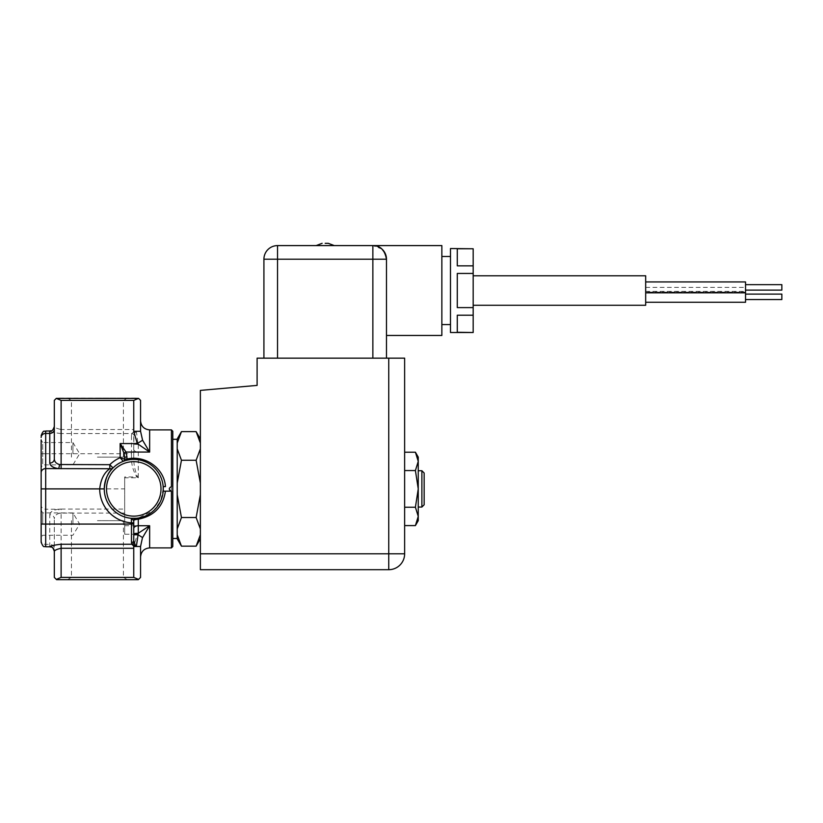 <?xml version="1.0" encoding="UTF-8"?>
<svg xmlns="http://www.w3.org/2000/svg" width="823" height="823" viewBox="0 0 823 823"><rect width="100%" height="100%" fill="white"/><g stroke="black" fill="none" stroke-linecap="round" stroke-linejoin="round"><path stroke-width="0.62" stroke-dasharray="4.12 3.09" d="M72.928 524.076L72.928 512.914L72.928 524.076M41.15 524.076L41.15 510.229L41.15 524.076M42.703 524.076L42.703 512.914L42.703 524.076M72.928 453.72L72.928 442.558L72.928 453.72M41.15 510.229L42.703 512.914L72.928 512.914L79.636 524.076L72.928 535.238L42.703 535.238L41.15 537.923L41.15 439.873L41.15 467.557L41.15 439.873L42.703 442.558L42.703 464.872L42.703 442.558L72.928 442.558L79.636 453.72L72.928 464.872L42.703 464.872L41.15 467.557M97.433 579.68L127.4 579.68L97.433 579.68M97.433 577.386L123.409 577.386L97.433 577.386M97.433 520.671L123.409 520.671L97.433 520.671M97.433 398.106L127.4 398.106L97.433 398.106M97.433 400.41L123.409 400.41L97.433 400.41M97.433 457.125L123.409 457.125L97.433 457.125M404.638 358.159L404.638 553.807A15.884 15.884 0 0 1 388.744 569.691L200.37 569.691L200.37 390.39L257.105 385.401L257.105 358.159L404.638 358.159M404.638 470.55L404.638 507.235L404.638 470.55L415.409 470.55L418.249 488.893L415.409 507.235L404.638 507.235L404.638 525.588L404.638 507.235M200.37 534.755L200.37 528.932L200.37 534.755L196.131 546.163M200.37 528.932L200.37 483.07L200.37 528.932L196.131 517.523L181.451 517.523L177.212 494.716L177.212 528.932L181.451 517.523M200.37 483.07L200.37 443.041L200.37 483.07L196.131 460.263L181.451 460.263L177.212 448.854L177.212 483.07L181.451 460.263M200.37 443.041L200.37 438.968L200.37 443.041L196.131 431.633M473.174 332.286L473.174 315.209L457.29 315.209L457.29 332.286L473.174 332.513M473.174 307.607L473.174 273.442L457.29 273.442L457.29 307.607L473.174 307.607L473.174 315.209M473.174 265.85L473.174 248.772L457.29 248.772L457.29 265.85L473.174 265.85L473.174 273.442M473.174 290.529L473.174 275.777L473.174 290.529M316.114 245.593L334.272 245.593L316.114 245.593M381.975 249.091L372.86 245.593L372.86 259.204L263.916 259.204L263.916 358.159L277.536 358.159L263.916 358.159M781.85 284.655L781.85 290.108M745.535 289.737L745.535 284.655L745.535 289.737M781.85 294.099L781.85 299.541M745.535 294.459L745.535 299.541L745.535 294.459M645.674 287.381L745.535 287.381L745.535 281.939L745.535 292.834L745.535 292.103L645.674 292.103L645.674 281.939L645.674 302.267L645.674 292.103L745.535 292.103L745.535 302.267M745.535 292.103L745.535 287.381L745.535 292.103M745.535 281.939L745.535 287.381M645.674 275.777L645.674 305.282M457.29 332.286L457.29 315.209L457.29 332.286M457.29 307.607L457.29 273.442L457.29 307.607M457.29 265.85L457.29 248.772L457.29 265.85M450.479 248.536L450.479 332.513M450.479 290.529L450.479 256.488L450.479 290.529M441.858 290.529L441.858 256.488L441.858 290.529M441.858 245.593L441.858 335.465M386.481 259.204L386.481 335.465L386.481 259.204L372.86 259.204L372.86 358.159L386.481 358.159L277.536 358.159L372.86 358.159M415.409 507.235L418.249 516.412L415.409 525.588M177.212 448.854L177.212 538.489L177.212 439.307L177.212 445.943L177.212 443.041L181.451 431.633M172.789 439.307L172.789 538.489L172.789 439.307M421.88 507.05L421.88 470.735M418.249 470.735L418.249 507.05L418.249 470.735M424.154 473.009L424.154 504.787M200.37 448.854L196.131 460.263M200.37 494.716L196.131 517.523M177.212 438.968L177.212 443.041M181.451 546.163L177.212 534.755L177.212 538.828M177.212 534.755L177.212 528.932M177.212 494.716L177.212 483.07M418.249 520.671L418.249 457.125M415.409 452.208L418.249 461.374L415.409 470.55M171.431 429.884L171.431 547.902M172.789 546.544L172.789 431.242M163.252 488.564L160.68 500.919L153.654 510.661L138.141 518.068L135.857 518.325A2.274 2.274 0 0 0 133.748 520.589L133.748 540.69M41.15 542.234L41.15 540.31A4.537 4.064 180 0 0 45.687 544.373L49.771 544.373A4.537 4.064 0 0 1 54.318 548.437L54.318 518.778L54.318 548.437M140.558 577.407L138.295 579.68L56.581 579.68L54.318 577.407M126.012 460.427L127.431 460.078C145.506 455.808 163.582 470.509 163.252 488.893M124.18 460.983L124.983 460.726M149.642 429.884L149.642 452.064L138.295 452.064A4.537 2.829 180 0 1 133.748 449.224L133.748 458.133L131.485 458.133L131.485 453.72L133.748 453.72L133.748 458.133C133.738 464.501 134.951 470.622 137.39 476.476L136.937 476.939C133.275 471.26 131.454 464.995 131.485 458.133M45.687 431.015L45.687 453.72L131.485 453.72L131.485 435.254A2.274 1.841 180 0 1 133.748 437.106L133.748 453.72M131.485 435.254L131.906 433.546A2.274 1.924 -145.6 0 1 134.036 435.49L133.748 442.928L137.894 443.186L138.295 444.543M137.39 476.476L138.295 477.793L136.937 476.939L124.674 476.939L124.674 534.23L124.674 476.939M61.118 433.546C54.215 432.775 50.429 431.941 49.771 431.036A4.537 4.537 -0 0 0 54.318 426.499C54.709 427.59 56.972 428.588 61.118 429.513L61.118 433.546L131.906 433.546L133.748 431.653L133.748 432.991L135.322 432.517L134.036 435.49M133.748 449.224L133.748 442.928M135.322 432.517L136.484 432.25L137.894 443.186L142.585 440.212M136.484 432.25L133.748 432.456L133.748 432.991M133.748 432.456L133.748 431.653M124.674 459.213A2.274 2.274 0 0 1 123.255 461.322A2.274 2.274 0 0 0 124.674 459.213L124.674 458.113M133.748 546.133L133.748 548.283M133.748 444.214L138.285 444.543M54.318 459.008L54.318 400.379L56.581 398.106L138.295 398.106L140.558 400.379L140.558 431.293L140.558 421.263L140.558 431.293L133.748 431.293L133.779 432.456M113.008 467.917A29.505 29.505 0 0 1 123.213 461.333A29.505 29.505 0 0 0 113.008 467.917M131.289 518.295A29.505 29.505 0 0 1 104.243 488.893A29.505 29.505 0 0 0 131.289 518.295L131.31 518.295M133.748 400.379L61.118 400.379L61.118 429.513L133.748 429.513L133.748 400.379L138.562 398.383M56.303 398.383L61.118 400.379M49.771 546.77L49.771 514.714A4.537 4.064 0 0 1 54.318 518.778C54.544 515.928 56.293 514.097 59.565 513.254A4.537 1.039 83.3 0 0 58.515 509.2L61.118 509.067L61.118 513.099L59.565 513.254M124.674 513.099L61.118 513.099L61.118 577.407L56.303 579.402M61.118 577.407L133.748 577.407L133.748 546.493L137.297 534.23L149.642 525.732L142.585 537.573L140.558 546.493L133.748 546.493M138.562 579.402L133.748 577.407M142.585 537.573L137.297 534.23L124.674 534.23M149.642 452.064L138.285 444.554M277.536 245.593L277.536 358.159M200.37 553.807L388.744 553.807L388.744 358.159M388.744 569.691L388.744 553.807L404.638 553.807M138.295 444.554L138.295 477.793L124.674 477.793M124.674 525.732L149.642 525.732L149.642 547.902M41.15 453.72L45.687 453.72L45.687 488.893L124.674 488.893M49.771 514.714C50.152 511.875 53.063 510.034 58.515 509.2L45.687 509.2L45.687 546.77M61.118 509.067L124.674 509.067M41.15 488.893L45.687 488.893L45.687 509.2A4.537 4.064 0 0 1 41.15 505.137M71.457 520.671L71.457 577.386L67.476 579.68M123.409 520.671L123.409 577.386L127.4 579.68M123.409 457.125L123.409 400.41L127.4 398.106M71.457 457.125L71.457 400.41L67.476 398.106M645.674 291.373L745.535 291.373M645.674 292.834L745.535 292.834M153.654 510.661C149.323 514.612 144.159 517.081 138.141 518.068"/><path stroke-width="1.23" d="M404.638 553.807L404.638 358.159L257.105 358.159L257.105 385.401L200.37 390.39L200.37 569.691L388.744 569.691A15.884 15.884 0 0 0 404.638 553.807L388.744 553.807L388.744 569.691M473.174 248.772L450.479 248.536L450.479 332.513L473.174 332.513L457.29 332.286L457.29 315.209L473.174 315.209L473.174 307.607L457.29 307.607L457.29 273.442L473.174 273.442L473.174 265.85L457.29 265.85L457.29 248.772L473.174 248.772L473.174 265.85M473.174 273.442L473.174 307.607M473.174 315.209L473.174 332.286M325.198 243.32L328.274 243.32L325.198 243.32M263.916 358.159L263.916 259.204L277.536 259.204L277.536 245.593A13.621 13.621 0 0 0 263.916 259.204A13.621 13.621 0 0 1 277.536 245.593L372.86 245.593A13.621 13.621 0 0 1 386.481 259.204L386.481 358.159L386.481 259.204A13.621 13.621 0 0 0 372.86 245.593C380.288 245.542 384.825 250.079 386.481 259.204A13.621 13.621 0 0 0 372.86 245.593L316.114 245.593L322.122 243.32M386.481 335.465L441.858 335.465L441.858 245.593L372.86 245.593L372.86 259.204L386.481 259.204L385.102 253.237L381.975 249.091M745.535 299.541L781.85 299.541L781.85 294.099L745.535 294.099M781.85 290.108L745.535 290.108L781.85 290.108L781.85 284.655L745.535 284.655L781.85 284.655M645.674 302.267L745.535 302.267L745.535 281.939L645.674 281.939L745.535 281.939M473.174 305.282L645.674 305.282L645.674 275.777L473.174 275.777M277.536 245.593L316.114 245.593M415.409 525.588L418.249 516.412L418.249 520.671L415.409 525.588L404.638 525.588M415.409 507.235L418.249 488.893L415.409 470.55L418.249 461.374L415.409 452.208L418.249 457.125L418.249 516.412L415.409 507.235L404.638 507.235M418.249 470.735L421.88 470.735L421.88 507.05L418.249 507.05M421.88 507.05L424.154 504.787L424.154 473.009L421.88 470.735M200.37 528.932L196.131 517.523L200.37 494.716M200.37 483.07L196.131 460.263L200.37 448.854M200.37 443.041L196.131 431.633L181.451 431.633L177.212 443.041L177.212 438.968L181.451 431.633M200.37 538.828L196.131 546.163L200.37 534.755M177.212 448.854L181.451 460.263L177.212 483.07L177.212 443.041M177.212 494.716L181.451 517.523L177.212 528.932L177.212 483.07M181.451 546.163L177.212 538.828L177.212 534.755L181.451 546.163L196.131 546.163M196.131 460.263L181.451 460.263M196.131 517.523L181.451 517.523M177.212 528.932L177.212 534.755M415.409 470.55L404.638 470.55M415.409 452.208L404.638 452.208M171.431 429.884L172.789 431.242L172.789 546.544L171.431 547.902L171.431 491.166C168.612 489.654 168.612 488.142 171.431 486.63L171.431 429.884L149.642 429.884C144.128 429.349 141.103 426.324 140.558 420.81M127.431 460.078A29.505 29.505 0 0 0 133.748 518.397A29.505 29.505 0 0 0 163.088 485.714A29.505 29.505 0 0 0 127.431 460.078L126.948 459.008C145.568 454.831 164.353 468.503 165.433 486.63C163.612 486.3 162.882 487.051 163.252 488.893C162.903 490.714 163.623 491.475 165.444 491.166L171.431 491.166M171.338 491.166L165.433 491.166C163.108 506.68 154.066 516.021 138.295 519.179L137.966 518.099M41.15 439.873L41.15 542.234C43.907 549.064 44.36 545.649 45.687 546.77L45.687 488.893L104.243 488.893C105.159 479.027 108.08 472.032 113.008 467.917A4.537 3.662 45.3 0 1 109.809 468.719C104.13 472.68 100.756 479.408 99.706 488.893A34.041 34.041 0 0 0 131.485 522.862L131.485 542.532A2.274 1.841 -0 0 0 133.748 540.69L133.748 522.862L131.485 522.862L131.289 518.295L133.748 520.589C133.882 519.941 135.394 519.467 138.295 519.179L138.295 525.732A4.537 2.829 0 0 0 133.748 528.561M41.15 540.31L41.15 537.923M54.318 577.407L54.318 551.307C54.709 550.206 56.982 549.208 61.118 548.283L61.118 544.25C54.225 545.021 50.44 545.855 49.771 546.75A4.537 4.537 180 0 1 54.318 551.287L54.318 577.407L56.581 579.68L138.295 579.68L140.558 577.407L140.558 546.493L133.748 546.493L133.748 544.805L135.322 545.268L133.748 540.69M136.165 518.305L131.289 518.295M126.948 456.878L126.073 452.064A2.274 1.337 155.8 0 0 124.088 453.473L124.674 458.113A2.274 1.234 0 0 1 126.948 456.878L126.948 459.008L124.674 459.213A2.274 2.274 0 0 1 123.213 461.333L124.18 460.983M124.983 460.726L126.012 460.427M123.573 461.158L123.255 461.322A2.274 2.274 0 0 1 123.213 461.333L120.137 457.691A34.041 34.041 0 0 0 109.809 464.686L113.008 467.917M124.674 458.113L124.674 459.213L120.137 457.691L120.137 443.556L124.088 453.473M135.085 518.521L135.836 518.325A2.274 2.274 0 0 0 133.748 520.589L133.748 522.862L133.748 520.589M131.485 542.532L131.906 544.25A2.274 1.924 -34.4 0 0 134.036 542.295M61.118 544.25L131.906 544.25L133.748 546.133L133.748 544.805M135.322 545.268L136.484 545.536L138.295 533.242L138.295 525.732L149.642 525.732L138.285 533.242L133.748 533.571M133.748 534.857L137.894 534.611L142.585 537.573L149.642 525.732L149.642 547.902C144.128 548.447 141.103 551.472 140.558 556.986L140.558 546.493L142.389 538.016M136.484 545.536L133.779 545.34M56.303 579.402L61.118 577.407L61.118 548.283L133.748 548.283L133.748 545.34M149.642 452.064L126.073 452.064L120.137 443.556L137.297 443.556L149.642 452.064L142.585 440.212L140.558 431.293L142.585 440.212L149.642 452.064L149.642 429.884M41.15 488.893L45.687 488.893L45.687 468.596L109.809 468.719L109.809 464.686L59.565 464.532C56.293 463.699 54.544 461.857 54.318 459.008A4.537 4.064 180 0 1 49.771 463.071C50.152 465.921 53.063 467.762 58.515 468.596A4.537 1.039 96.7 0 0 59.565 464.532M133.748 548.283L133.748 577.407L61.118 577.407M133.748 577.407L138.562 579.402M140.558 577.407L140.558 556.986M61.118 468.719L61.118 400.379L56.303 398.383L54.318 400.379L54.318 459.008M61.118 400.379L133.748 400.379L133.748 431.293L140.558 431.293L140.558 400.379L138.562 398.383L133.748 400.379M56.303 398.383L138.562 398.383M133.748 431.293L137.297 443.556L142.585 440.212M277.536 358.159L277.536 259.204L372.86 259.204L372.86 358.159M388.744 358.159L388.744 553.807L200.37 553.807M133.748 516.134A27.231 27.231 0 0 1 110.169 475.272A27.231 27.231 0 0 1 157.337 475.272A27.231 27.231 0 0 1 133.748 516.134M133.748 524.076L41.15 524.076M49.771 431.036L49.771 433.412A4.537 4.064 180 0 0 54.318 429.359M41.15 472.659A4.537 4.064 0 0 1 45.687 468.596L45.687 433.412L49.771 433.412L49.771 463.071M41.15 437.476A4.537 4.064 180 0 1 45.687 433.412L45.687 431.015L49.771 431.015C51.119 430.151 52.158 432.682 54.318 426.479M49.771 546.75L49.771 546.77C51.119 547.645 52.158 545.104 54.318 551.307M334.272 245.593L328.274 243.32M645.674 292.834L745.535 292.834M441.858 324.571L450.479 324.571M441.858 256.488L450.479 256.488M172.789 538.489L177.212 538.489M172.789 439.307L177.212 439.307M200.37 438.968L196.131 431.633M171.431 547.902L149.642 547.902M45.687 546.77L49.771 546.77M45.687 431.015C44.36 432.137 43.907 428.732 41.15 435.562"/></g></svg>
